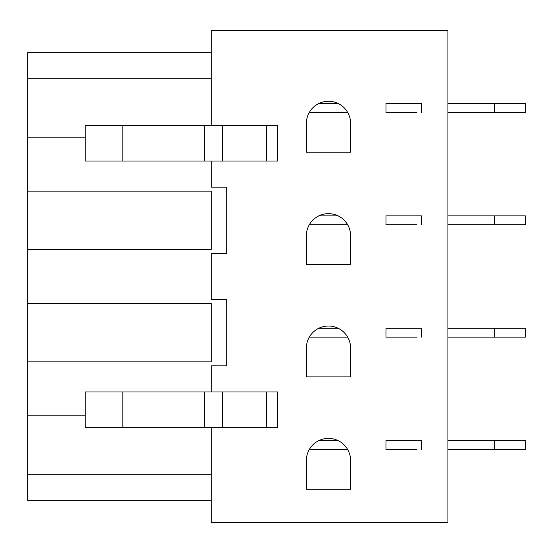 <?xml version="1.0" encoding="UTF-8"?>
<svg xmlns="http://www.w3.org/2000/svg" width="553" height="553" viewBox="0 0 553 553"><rect width="100%" height="100%" fill="white"/><g stroke="black" fill="none" stroke-linecap="round" stroke-linejoin="round"><path stroke-width="0.83" d="M385.994 440.63L421.386 440.63L385.994 440.63L385.994 449.478L416.962 449.478M447.93 440.63L525.35 440.63L525.35 449.478L447.93 449.478M494.382 440.63L494.382 449.478M385.994 328.261L421.386 328.261L385.994 328.261L385.994 337.109L416.962 337.109M447.93 328.261L525.35 328.261L525.35 337.109L447.93 337.109M494.382 328.261L494.382 337.109M385.994 215.891L421.386 215.891L385.994 215.891L385.994 224.739L416.962 224.739M447.93 215.891L525.35 215.891L525.35 224.739L447.93 224.739M494.382 215.891L494.382 224.739M385.994 103.522L421.386 103.522L385.994 103.522L385.994 112.37L416.962 112.37M447.93 103.522L525.35 103.522L525.35 112.37L447.93 112.37M494.382 103.522L494.382 112.37M318.798 215.891L338.166 215.891M306.362 123.409L306.362 152.165L350.602 152.165L350.602 123.409A22.12 22.12 0 0 0 328.482 101.289A22.12 22.12 0 0 0 306.362 123.409M347.65 224.739L309.314 224.739M211.246 474.253L27.65 474.253L27.65 500.354L211.246 500.354M27.65 474.253L27.65 415.856L85.162 415.856M211.246 52.646L27.65 52.646L27.65 415.856M211.246 249.514L211.246 191.117L211.246 249.514L27.65 249.514M211.246 191.117L27.65 191.117M421.386 337.109L421.386 328.261M350.602 348.148A22.12 22.12 0 0 0 328.482 326.028A22.12 22.12 0 0 0 306.362 348.148L306.362 376.904L350.602 376.904L350.602 348.148M347.65 337.109L309.314 337.109M318.798 328.261L338.166 328.261M211.246 303.486L211.246 361.883L211.246 303.486L27.65 303.486M27.65 361.883L211.246 361.883M27.65 137.144L85.162 137.144M211.246 391.966L211.246 365.865L226.73 365.865L226.73 299.505L211.246 299.505L211.246 253.495L226.73 253.495L226.73 187.135L211.246 187.135L211.246 161.034M266.456 125.642L277.606 125.642L277.606 161.034L266.456 161.034L266.456 125.642L85.162 125.642L85.162 161.034L266.456 161.034M122.828 161.034L122.828 125.642M421.386 112.37L421.386 103.522M318.798 103.522L338.166 103.522M347.65 112.37L309.314 112.37M211.246 125.642L211.246 30.526L447.93 30.526L447.93 522.474L211.246 522.474L211.246 427.358M211.246 78.747L27.65 78.747M122.828 391.966L277.606 391.966L277.606 427.358L85.162 427.358L85.162 391.966L122.828 391.966L122.828 427.358M421.386 449.478L421.386 440.63M350.602 460.518A22.12 22.12 0 0 0 328.482 438.398A22.12 22.12 0 0 0 306.362 460.518L306.362 489.274L350.602 489.274L350.602 460.518M347.65 449.478L309.314 449.478M318.798 440.63L338.166 440.63M421.386 224.739L421.386 215.891M306.362 235.778L306.362 264.534L350.602 264.534L350.602 235.778A22.12 22.12 0 0 0 328.482 213.658A22.12 22.12 0 0 0 306.362 235.778M222.417 161.034L222.417 125.642M204.216 161.034L204.216 125.642M204.216 391.966L204.216 427.358M222.417 391.966L222.417 427.358M266.456 391.966L266.456 427.358"/></g></svg>
